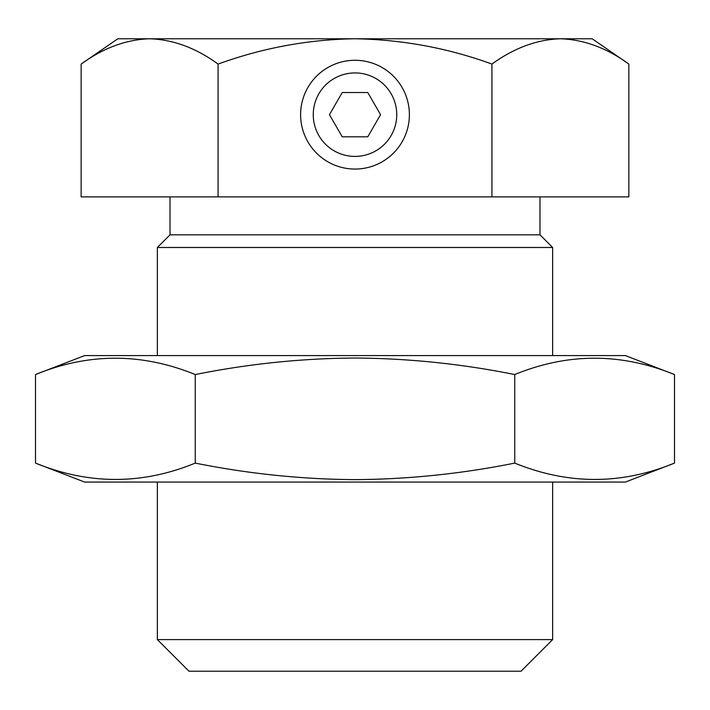 <?xml version="1.0" encoding="UTF-8"?>
<svg xmlns="http://www.w3.org/2000/svg" width="710" height="710" viewBox="0 0 710 710"><rect width="100%" height="100%" fill="white"/><g stroke="black" fill="none" stroke-linecap="round" stroke-linejoin="round"><path stroke-width="1.06" d="M218.068 64.078C262.673 47.898 308.317 39.467 355 38.775C402.286 39.591 447.93 48.023 491.932 64.078C514.111 47.969 536.929 39.538 560.394 38.775L592.167 38.775L628.856 64.078L628.856 196.892L81.144 196.892L81.144 64.078C103.323 47.969 126.149 39.538 149.606 38.775C173.169 39.538 195.987 47.969 218.068 64.078L218.068 196.892M552.637 639.603L157.363 639.603L188.984 671.225L521.016 671.225L552.637 639.603L552.637 482.072M552.637 355.586L552.637 247.488L157.363 247.488L157.363 355.586M157.363 639.603L157.363 482.072M157.363 247.488L170.01 234.833L539.99 234.833L552.637 247.488M539.99 234.833L539.99 196.892M170.01 234.833L170.01 196.892M491.932 64.078L491.932 196.892M81.144 64.078L117.833 38.775L560.394 38.775C583.948 39.538 606.775 47.969 628.856 64.078M35.5 463.097L84.632 482.072L625.368 482.072L674.5 463.097C621.445 484.877 568.195 484.877 514.75 463.097C461.624 473.783 408.374 479.294 355 479.632C301.643 479.294 248.393 473.783 195.25 463.097C142.195 484.877 88.945 484.877 35.5 463.097L35.5 374.552C88.555 352.772 141.805 352.772 195.25 374.552L195.25 463.097M35.5 374.552L84.632 355.586L625.368 355.586L674.5 374.552L674.5 463.097M195.25 374.552C248.393 363.866 301.643 358.355 355 358.026C408.374 358.355 461.624 363.866 514.75 374.552C567.805 352.772 621.055 352.772 674.5 374.552M514.75 374.552L514.75 463.097M355 156.413A41.739 41.739 0 0 0 396.739 114.674A41.739 41.739 0 0 0 355 72.926A41.739 41.739 0 0 0 313.261 114.674A41.739 41.739 0 0 0 355 156.413M355 60.279A54.386 54.386 0 0 1 409.386 114.674A54.386 54.386 0 0 1 355 169.06A54.386 54.386 0 0 1 300.614 114.674A54.386 54.386 0 0 1 355 60.279M367.78 92.531L342.22 92.531L329.44 114.674L342.22 136.808L367.78 136.808L380.56 114.674L367.78 92.531"/></g></svg>
